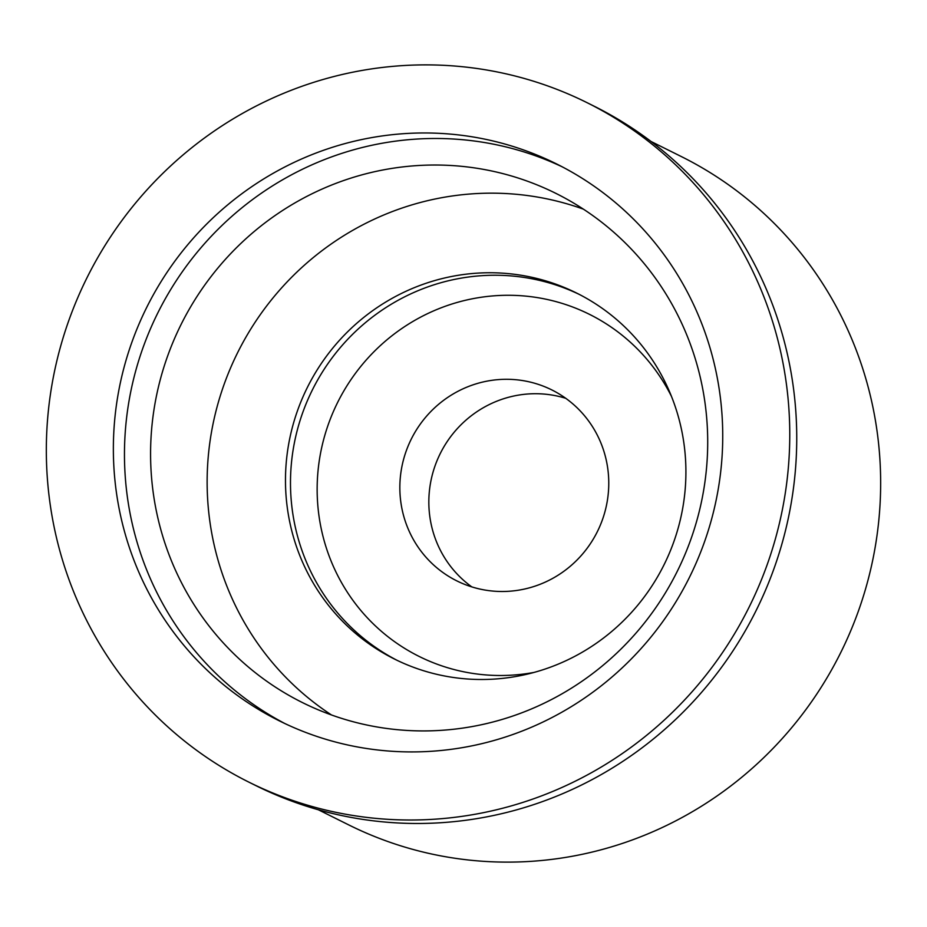 <?xml version="1.0" encoding="UTF-8"?>
<svg xmlns="http://www.w3.org/2000/svg" width="927" height="927" viewBox="0 0 927 927"><rect width="100%" height="100%" fill="white"/><g stroke="black" fill="none" stroke-linecap="round" stroke-linejoin="round"><path stroke-width="1.39" d="M346.061 744.613A311.055 303.083 -63.5 0 0 703.686 544.126A311.055 303.083 -63.5 0 0 556.687 163.998A311.055 303.083 -63.5 0 0 490.035 140.278A311.055 303.083 -63.5 0 0 132.41 340.765A311.055 303.083 -63.5 0 0 279.409 720.893A311.055 303.083 -63.5 0 0 346.061 744.613M284.983 723.593A311.055 303.083 116.5 0 1 144.612 343.314A311.055 303.083 116.5 0 1 501.136 145.794A311.055 303.083 116.5 0 1 562.202 166.814M363.326 724.242A284.392 277.103 -63.5 0 0 690.291 540.928A284.392 277.103 -63.5 0 0 555.899 193.384A284.392 277.103 -63.5 0 0 494.96 171.704A284.392 277.103 -63.5 0 0 167.996 355.006A284.392 277.103 -63.5 0 0 302.387 702.55A284.392 277.103 -63.5 0 0 363.326 724.242M331.495 714.972A284.392 277.103 116.5 0 1 230.51 368.065A284.392 277.103 116.5 0 1 551.519 199.85A284.392 277.103 116.5 0 1 583.35 209.131M438.39 674.694A204.404 199.166 -63.5 0 0 673.396 542.944A204.404 199.166 -63.5 0 0 576.803 293.152A204.404 199.166 -63.5 0 0 533.002 277.555A204.404 199.166 -63.5 0 0 297.996 409.317A204.404 199.166 -63.5 0 0 394.589 659.109A204.404 199.166 -63.5 0 0 438.39 674.694M397.104 660.337A204.404 199.166 116.5 0 1 303.5 410.464A204.404 199.166 116.5 0 1 538.008 280.047A204.404 199.166 116.5 0 1 579.294 294.415M534.033 672.423A191.078 186.176 116.5 0 1 460.082 671.009A191.078 186.176 116.5 0 1 322.445 444.311A191.078 186.176 116.5 0 1 548.529 299.769A191.078 186.176 116.5 0 1 671.472 396.397M479.63 588.993A106.651 103.917 -63.5 0 0 602.237 520.256A106.651 103.917 -63.5 0 0 551.843 389.931A106.651 103.917 -63.5 0 0 528.993 381.797A106.651 103.917 -63.5 0 0 406.374 450.534A106.651 103.917 -63.5 0 0 456.779 580.858A106.651 103.917 -63.5 0 0 479.63 588.993M471.855 586.918A106.651 103.917 116.5 0 1 438.506 457.243A106.651 103.917 116.5 0 1 557.984 396.223A106.651 103.917 116.5 0 1 565.76 398.309M318.355 809.781L348.679 824.879A373.268 363.697 -63.5 0 0 428.656 853.35A373.268 363.697 -63.5 0 0 857.799 612.747A373.268 363.697 -63.5 0 0 681.415 156.605L651.078 141.507M248.911 782.156L255.887 785.621A379.479 369.757 -63.5 0 0 337.208 814.566A379.479 369.757 -63.5 0 0 773.5 569.966A379.479 369.757 -63.5 0 0 594.161 106.211L587.185 102.735A379.479 369.757 116.5 0 1 766.525 566.49A379.479 369.757 116.5 0 1 330.221 811.09A379.479 369.757 116.5 0 1 248.911 782.156A379.479 369.757 116.5 0 1 69.571 318.401A379.479 369.757 116.5 0 1 505.875 73.801A379.479 369.757 116.5 0 1 587.185 102.735"/></g></svg>
